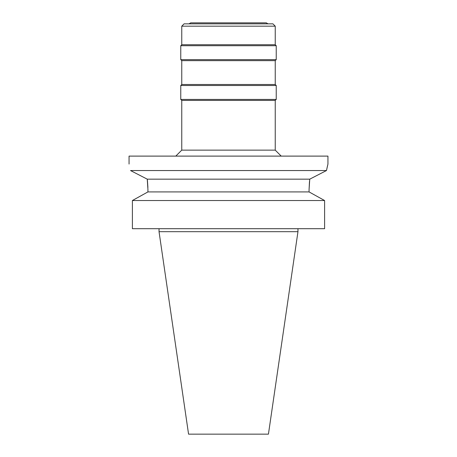 <?xml version="1.0" encoding="UTF-8"?>
<svg xmlns="http://www.w3.org/2000/svg" width="457" height="457" viewBox="0 0 457 457"><rect width="100%" height="100%" fill="white"/><g stroke="black" fill="none" stroke-linecap="round" stroke-linejoin="round"><path stroke-width="0.69" d="M268.013 23.844L266.288 22.85L190.712 22.85L188.987 23.844M272.909 23.844L184.091 23.844L181.76 26.175L275.24 26.175L272.909 23.844M181.76 26.175L181.76 44.729L275.24 44.729L275.24 26.175M275.24 44.729L276.234 45.723L180.766 45.723L181.76 44.729M181.76 60.638L181.76 84.505L275.24 84.505L275.24 60.638L181.76 60.638L180.766 59.644L276.234 59.644L276.234 45.723M275.24 84.505L276.234 85.499L180.766 85.499L181.76 84.505M181.76 100.414L181.76 150.136L275.24 150.136L275.24 100.414L181.76 100.414L180.766 99.42L276.234 99.42L276.234 85.499M147.931 189.535L147.251 179.161L130.525 170.547C128.617 161.938 128.617 161.938 130.525 170.547L326.475 170.547L327.943 164.063L327.943 156.105L129.057 156.105L129.057 164.063M309.795 179.138L326.475 170.547L327.612 165.394M322.762 172.455L325.173 171.221M147.251 179.161L309.749 179.161L309.069 189.615L309.486 181.435M130.525 170.547L131.633 171.118M134.05 172.358L136.18 173.449M139.733 175.277L141.299 176.082M145.64 178.327L146.411 178.727M147.371 180.098L147.44 180.732M147.445 180.772L147.902 187.496M147.931 191.917L147.931 189.615L147.931 191.917L309.069 191.917L324.601 200.532L324.601 228.7L132.399 228.7L132.399 200.532L147.931 191.917M309.069 189.615L309.069 191.917L324.601 200.532L132.399 200.532M134.912 199.126L142.881 194.705M297.964 231.682L268.436 434.15L188.564 434.15L159.036 231.682L297.964 231.682L297.964 228.7M180.766 59.644L180.766 45.723M275.24 60.638L276.234 59.644M180.766 99.42L180.766 85.499M275.24 100.414L276.234 99.42M275.24 150.136L281.204 156.105M181.76 150.136L175.796 156.105M159.036 231.682L159.036 228.7"/></g></svg>
